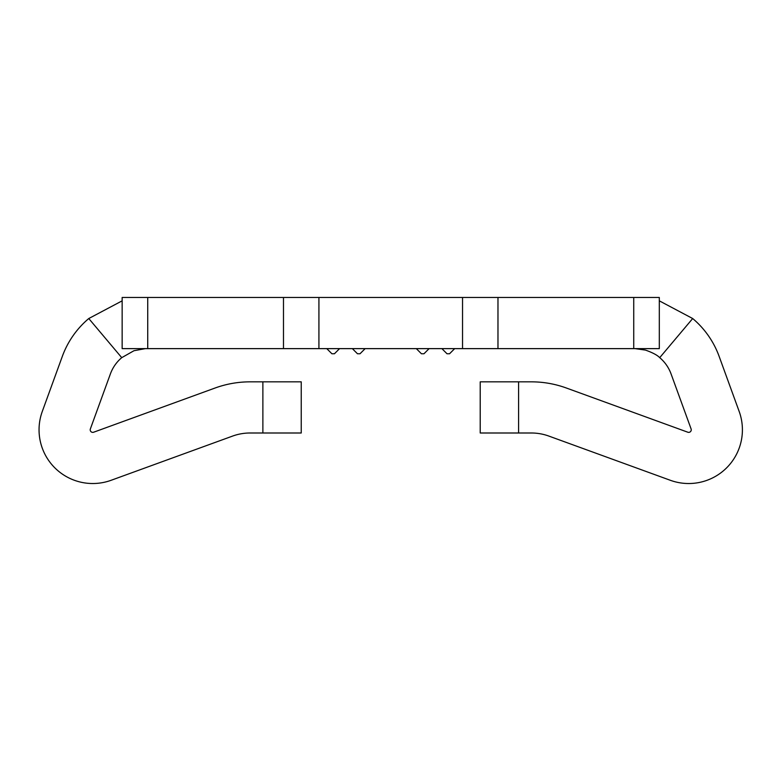 <?xml version="1.0" encoding="UTF-8"?>
<svg xmlns="http://www.w3.org/2000/svg" width="781" height="781" viewBox="0 0 781 781"><rect width="100%" height="100%" fill="white"/><g stroke="black" fill="none" stroke-linecap="round" stroke-linejoin="round"><path stroke-width="1.17" d="M688.696 483.527A53.713 53.713 0 0 1 670.323 480.286L548.867 436.081A51.155 51.155 0 0 0 531.373 432.996L518.594 432.996L518.594 381.841L531.373 381.841A102.321 102.321 0 0 1 566.362 388.011L687.817 432.215A2.558 2.558 0 0 0 691.097 428.935L671.055 373.884A38.367 38.367 0 0 0 659.72 357.659L692.688 318.531A89.532 89.532 0 0 1 719.135 356.38L739.168 411.441A53.713 53.713 0 0 1 688.696 483.527M635.002 297.473L659.31 297.473L633.733 297.473L633.733 348.629L497.975 348.629L497.975 297.473L633.733 297.473M88.77 318.531L121.738 357.659A38.367 38.367 0 0 0 110.404 373.884L90.362 428.935A2.558 2.558 0 0 0 93.642 432.215L215.097 388.011A102.321 102.321 0 0 1 250.096 381.841L262.875 381.841L262.875 432.996L250.096 432.996A51.155 51.155 0 0 0 232.592 436.081L111.136 480.286A53.713 53.713 0 0 1 42.291 411.441L62.324 356.38A89.532 89.532 0 0 1 88.77 318.531L122.148 300.841M318.921 297.473L462.537 297.473L462.537 348.629L318.921 348.629L318.921 297.473L122.148 297.473L122.148 348.629L147.726 348.629L147.726 297.473L122.148 297.473M462.537 297.473L497.975 297.473M659.31 300.841L692.688 318.531M283.483 297.473L283.483 348.629L147.726 348.629M635.002 348.629L645.467 350.093C652.545 352.602 657.299 355.13 659.72 357.659M497.975 348.629L462.537 348.629M633.733 348.629L659.31 348.629L659.31 297.473M283.483 348.629L318.921 348.629M121.738 357.659L133.99 350.718L145.295 348.648M518.594 432.996L480.217 432.996L480.217 381.841L518.594 381.841M429.101 348.629L423.985 353.754L421.428 353.754L416.312 348.629M454.679 348.629L449.563 353.754L447.005 353.754L441.89 348.629M352.358 348.629L357.473 353.754L360.031 353.754L365.147 348.629M326.78 348.629L331.896 353.754L334.453 353.754L339.569 348.629M262.875 381.841L301.241 381.841L301.241 432.996L262.875 432.996"/></g></svg>

